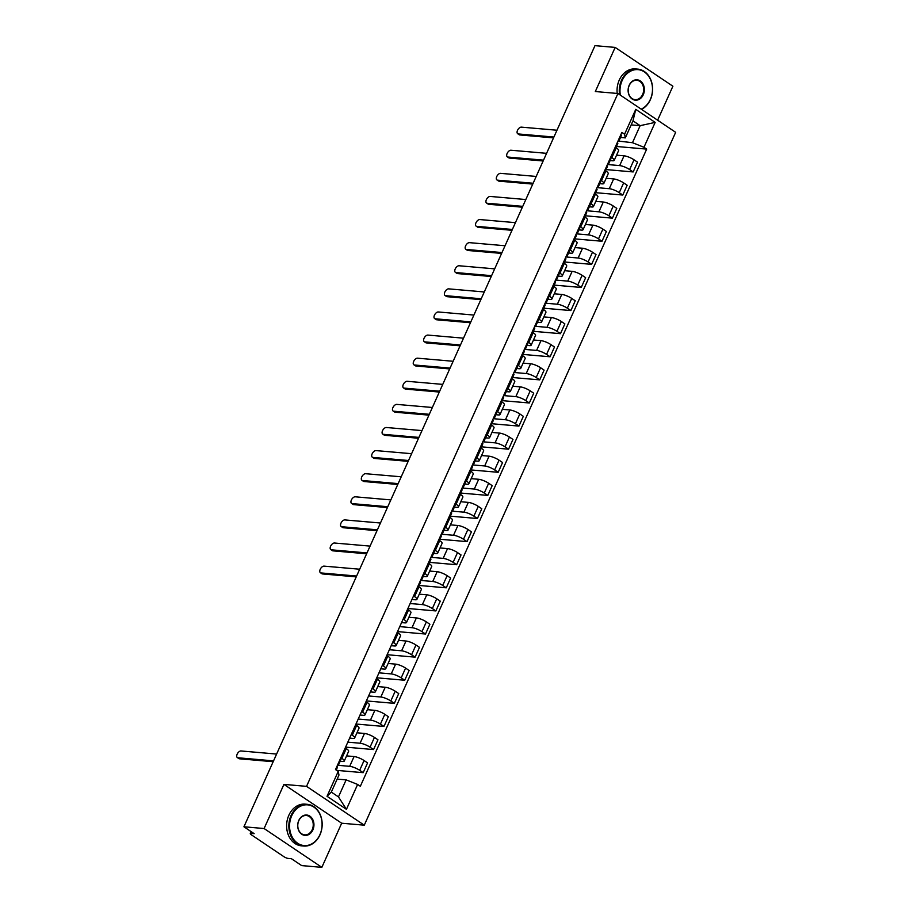 <?xml version="1.0" encoding="UTF-8"?>
<svg xmlns="http://www.w3.org/2000/svg" width="913" height="913" viewBox="0 0 913 913"><rect width="100%" height="100%" fill="white"/><g stroke="black" fill="none" stroke-linecap="round" stroke-linejoin="round"><path stroke-width="1.37" d="M657.622 120.196L672.892 86.221L615.157 47.408L594.979 45.65L243.931 826.779L264.097 828.536L321.844 867.35L341.679 823.218L364.276 825.181L675.666 132.328L617.918 93.503L306.54 786.355L283.932 784.393L264.097 828.536M321.844 867.35L301.667 865.592L291.452 858.722L288.303 858.448A3.344 0.822 -155.8 0 1 283.966 856.725L251.292 834.756A3.344 0.822 -155.8 0 1 250.265 833.558L251.132 831.617M615.157 47.408L595.322 91.54L617.918 93.503M251.646 831.96L251.007 833.375L254.145 833.649L243.931 826.779M251.007 833.375A3.344 0.822 -155.8 0 0 250.265 833.558M337.445 765.265L349.69 766.327A7.703 1.883 24.2 0 1 359.665 770.298L363.191 772.672L367.574 762.891L364.059 760.529A7.703 1.883 -155.8 0 0 354.084 756.546L346.575 755.896M344.247 761.1L348.64 751.319A7.703 1.883 -155.8 0 0 346.267 748.569L341.884 758.349A7.703 1.883 24.2 0 1 344.247 761.1A7.703 1.883 24.2 0 1 342.523 761.51L340.15 761.305M341.884 758.349L340.869 757.664M336.68 770.367L363.191 772.672M346.267 748.569L345.262 747.884M347.83 742.155L360.076 743.216A7.703 1.883 24.2 0 1 370.05 747.199L373.565 749.562L377.959 739.792L374.444 737.419A7.703 1.883 -155.8 0 0 364.47 733.447L356.96 732.797M351.254 734.554L352.258 735.239A7.703 1.883 24.2 0 1 354.632 737.989A7.703 1.883 24.2 0 1 352.909 738.4L349.645 738.126M345.593 747.131L373.565 749.562M354.632 737.989L359.014 728.22A7.703 1.883 -155.8 0 0 356.652 725.458L355.636 724.785M358.216 719.045L370.461 720.117A7.703 1.883 24.2 0 1 380.436 724.089L383.951 726.463L388.345 716.682L384.829 714.32A7.703 1.883 -155.8 0 0 374.855 710.337L367.346 709.686M361.628 711.455L362.644 712.129A7.703 1.883 24.2 0 1 365.006 714.89A7.703 1.883 24.2 0 1 363.294 715.301L360.03 715.016M355.979 724.02L383.951 726.463M365.006 714.89L369.4 705.11A7.703 1.883 -155.8 0 0 367.037 702.359L366.022 701.675M368.601 695.946L380.835 697.007A7.703 1.883 24.2 0 1 390.81 700.99L394.336 703.352L398.73 693.572L395.203 691.209A7.703 1.883 -155.8 0 0 385.229 687.238L377.731 686.576M372.013 688.345L373.029 689.03A7.703 1.883 24.2 0 1 375.391 691.78A7.703 1.883 24.2 0 1 373.679 692.191L370.416 691.906M366.364 700.922L394.336 703.352M375.391 691.78L379.785 682.011A7.703 1.883 -155.8 0 0 377.423 679.249L376.407 678.576M378.986 672.835L391.221 673.908A7.703 1.883 24.2 0 1 401.195 677.88L404.721 680.242L409.115 670.473L405.589 668.099A7.703 1.883 -155.8 0 0 395.614 664.128L388.116 663.477M382.399 665.246L383.414 665.919A7.703 1.883 24.2 0 1 385.777 668.681A7.703 1.883 24.2 0 1 384.065 669.092L380.801 668.807M376.749 677.811L404.721 680.242M385.777 668.681L390.171 658.901A7.703 1.883 -155.8 0 0 387.808 656.15L386.792 655.466M389.372 649.736L401.606 650.798A7.703 1.883 24.2 0 1 411.58 654.769L415.107 657.143L419.501 647.363L415.974 645A7.703 1.883 -155.8 0 0 406 641.017L398.502 640.367M392.784 642.136L393.8 642.82A7.703 1.883 24.2 0 1 396.162 645.571A7.703 1.883 24.2 0 1 394.45 645.982L391.186 645.696M387.135 654.712L415.107 657.143M396.162 645.571L400.556 635.79A7.703 1.883 -155.8 0 0 398.194 633.04L397.178 632.367M399.757 626.626L411.991 627.688A7.703 1.883 24.2 0 1 421.966 631.67L425.492 634.033L429.886 624.264L426.36 621.89A7.703 1.883 -155.8 0 0 416.385 617.918L408.887 617.268M403.169 619.037L404.185 619.71A7.703 1.883 24.2 0 1 406.547 622.461A7.703 1.883 24.2 0 1 404.836 622.883L401.56 622.598M397.52 631.602L425.492 634.033M406.547 622.461L410.941 612.691A7.703 1.883 -155.8 0 0 408.579 609.941L407.563 609.256M410.142 603.527L422.377 604.589A7.703 1.883 24.2 0 1 432.351 608.56L435.878 610.934L440.271 601.153L436.745 598.791A7.703 1.883 -155.8 0 0 426.77 594.808L419.261 594.158M413.555 595.927L414.57 596.611A7.703 1.883 24.2 0 1 416.933 599.362A7.703 1.883 24.2 0 1 415.221 599.773L411.946 599.487M407.906 608.503L435.878 610.934M416.933 599.362L421.327 589.581A7.703 1.883 -155.8 0 0 418.964 586.831L417.949 586.146M420.516 580.417L432.762 581.478A7.703 1.883 24.2 0 1 442.737 585.461L446.252 587.824L450.645 578.055L447.13 575.681A7.703 1.883 -155.8 0 0 437.156 571.709L429.646 571.059M423.94 572.816L424.944 573.501A7.703 1.883 24.2 0 1 427.318 576.251A7.703 1.883 24.2 0 1 425.595 576.674L423.21 576.457M419.17 585.473L446.252 587.824M427.318 576.251L431.712 566.482A7.703 1.883 -155.8 0 0 429.338 563.732L428.323 563.047M430.902 557.318L443.147 558.379A7.703 1.883 24.2 0 1 453.122 562.351L456.637 564.725L461.031 554.944L457.516 552.582A7.703 1.883 -155.8 0 0 447.541 548.599L440.032 547.948M434.314 549.717L435.33 550.402A7.703 1.883 24.2 0 1 437.692 553.152A7.703 1.883 24.2 0 1 435.98 553.563L433.595 553.358M429.555 562.362L456.637 564.725M437.692 553.152L442.086 543.372A7.703 1.883 -155.8 0 0 439.724 540.622L438.708 539.937M441.287 534.208L453.521 535.269A7.703 1.883 24.2 0 1 463.507 539.252L467.022 541.614L471.416 531.845L467.89 529.472A7.703 1.883 -155.8 0 0 457.915 525.5L450.417 524.849M444.699 526.607L445.715 527.292A7.703 1.883 24.2 0 1 448.078 530.042A7.703 1.883 24.2 0 1 446.366 530.464L443.98 530.248M439.929 539.263L467.022 541.614M448.078 530.042L452.471 520.273A7.703 1.883 -155.8 0 0 450.109 517.523L449.093 516.838M451.673 511.109L463.907 512.17A7.703 1.883 24.2 0 1 473.881 516.142L477.408 518.516L481.802 508.735L478.275 506.373A7.703 1.883 -155.8 0 0 468.301 502.39L460.803 501.739M455.085 503.508L456.101 504.193A7.703 1.883 24.2 0 1 458.463 506.943A7.703 1.883 24.2 0 1 456.751 507.354L454.366 507.149M450.314 516.153L477.408 518.516M458.463 506.943L462.857 497.163A7.703 1.883 -155.8 0 0 460.494 494.412L459.479 493.728M462.058 487.999L474.292 489.06A7.703 1.883 24.2 0 1 484.267 493.043L487.793 495.405L492.187 485.636L488.66 483.262A7.703 1.883 -155.8 0 0 478.686 479.291L471.188 478.64M465.47 480.398L466.486 481.083A7.703 1.883 24.2 0 1 468.848 483.833A7.703 1.883 24.2 0 1 467.136 484.244L464.751 484.038M460.7 493.054L487.793 495.405M468.848 483.833L473.242 474.064A7.703 1.883 -155.8 0 0 470.88 471.313L469.864 470.629M472.443 464.888L484.677 465.961A7.703 1.883 24.2 0 1 494.652 469.933L498.178 472.306L502.572 462.526L499.046 460.163A7.703 1.883 -155.8 0 0 489.071 456.18L481.573 455.53M475.856 457.299L476.871 457.984A7.703 1.883 24.2 0 1 479.234 460.734A7.703 1.883 24.2 0 1 477.522 461.145L475.137 460.939M471.085 469.944L498.178 472.306M479.234 460.734L483.628 450.954A7.703 1.883 -155.8 0 0 481.265 448.203L480.249 447.518M482.829 441.789L495.063 442.851A7.703 1.883 24.2 0 1 505.037 446.834L508.564 449.196L512.958 439.427L509.431 437.053A7.703 1.883 -155.8 0 0 499.457 433.082L491.959 432.42M486.241 434.189L487.257 434.873A7.703 1.883 24.2 0 1 489.619 437.624A7.703 1.883 24.2 0 1 487.907 438.035L485.522 437.829M481.471 446.845L508.564 449.196M489.619 437.624L494.013 427.855A7.703 1.883 -155.8 0 0 491.651 425.093L490.635 424.419M493.203 418.679L505.448 419.752A7.703 1.883 24.2 0 1 515.423 423.723L518.938 426.097L523.332 416.317L519.817 413.954A7.703 1.883 -155.8 0 0 509.842 409.971L502.333 409.321M496.626 411.09L497.642 411.763A7.703 1.883 24.2 0 1 500.004 414.525A7.703 1.883 24.2 0 1 498.281 414.936L495.907 414.73M491.856 423.735L518.938 426.097M500.004 414.525L504.398 404.744A7.703 1.883 -155.8 0 0 502.024 401.994L501.02 401.309M503.588 395.58L515.834 396.641A7.703 1.883 24.2 0 1 525.808 400.624L529.323 402.987L533.717 393.206L530.202 390.844A7.703 1.883 -155.8 0 0 520.227 386.872L512.718 386.21M507 387.979L508.016 388.664A7.703 1.883 24.2 0 1 510.378 391.415A7.703 1.883 24.2 0 1 508.667 391.825L506.281 391.62M502.241 400.636L529.323 402.987M510.378 391.415L514.772 381.645A7.703 1.883 -155.8 0 0 512.41 378.884L511.394 378.21M513.973 372.47L526.219 373.543A7.703 1.883 24.2 0 1 536.193 377.514L539.709 379.876L544.102 370.107L540.587 367.734A7.703 1.883 -155.8 0 0 530.601 363.762L523.103 363.112M517.386 364.88L518.401 365.554A7.703 1.883 24.2 0 1 520.764 368.316A7.703 1.883 24.2 0 1 519.052 368.726L516.667 368.521M512.615 377.526L539.709 379.876M520.764 368.316L525.158 358.535A7.703 1.883 -155.8 0 0 522.795 355.785L521.779 355.1M524.359 349.371L536.593 350.432A7.703 1.883 24.2 0 1 546.567 354.404L550.094 356.778L554.488 346.997L550.961 344.635A7.703 1.883 -155.8 0 0 540.987 340.652L533.489 340.001M527.771 341.77L528.787 342.455A7.703 1.883 24.2 0 1 531.149 345.205A7.703 1.883 24.2 0 1 529.437 345.616L527.052 345.411M523.001 354.427L550.094 356.778M531.149 345.205L535.543 335.425A7.703 1.883 -155.8 0 0 533.181 332.674L532.165 332.001M534.744 326.261L546.978 327.322A7.703 1.883 24.2 0 1 556.953 331.305L560.479 333.667L564.873 323.898L561.347 321.524A7.703 1.883 -155.8 0 0 551.372 317.553L543.874 316.902M538.156 318.671L539.172 319.345A7.703 1.883 24.2 0 1 541.535 322.095A7.703 1.883 24.2 0 1 539.823 322.517L537.437 322.312M533.386 331.316L560.479 333.667M541.535 322.095L545.928 312.326A7.703 1.883 -155.8 0 0 543.566 309.575L542.55 308.891M545.129 303.162L557.364 304.223A7.703 1.883 24.2 0 1 567.338 308.195L570.865 310.568L575.258 300.788L571.732 298.425A7.703 1.883 -155.8 0 0 561.757 294.443L554.259 293.792M548.542 295.561L549.558 296.246A7.703 1.883 24.2 0 1 551.92 298.996A7.703 1.883 24.2 0 1 550.208 299.407L547.823 299.202M543.771 308.206L570.865 310.568M551.92 298.996L556.314 289.216A7.703 1.883 -155.8 0 0 553.951 286.465L552.936 285.78M555.515 280.051L567.749 281.113A7.703 1.883 24.2 0 1 577.724 285.096L581.25 287.458L585.644 277.689L582.117 275.315A7.703 1.883 -155.8 0 0 572.143 271.344L564.645 270.693M558.927 272.451L559.943 273.135A7.703 1.883 24.2 0 1 562.305 275.886A7.703 1.883 24.2 0 1 560.593 276.308L558.208 276.091M554.157 285.107L581.25 287.458M562.305 275.886L566.699 266.117A7.703 1.883 -155.8 0 0 564.337 263.366L563.321 262.682M565.889 256.952L578.134 258.014A7.703 1.883 24.2 0 1 588.109 261.985L591.635 264.359L596.018 254.579L592.503 252.216A7.703 1.883 -155.8 0 0 582.528 248.233L575.019 247.583M569.313 249.352L570.328 250.036A7.703 1.883 24.2 0 1 572.691 252.787A7.703 1.883 24.2 0 1 570.967 253.198L568.594 252.992M564.542 261.997L591.635 264.359M572.691 252.787L577.084 243.006A7.703 1.883 -155.8 0 0 574.722 240.256L573.706 239.571M576.274 233.842L588.52 234.903A7.703 1.883 24.2 0 1 598.494 238.886L602.009 241.249L606.403 231.48L602.888 229.106A7.703 1.883 -155.8 0 0 592.914 225.134L585.404 224.484M579.698 226.241L580.702 226.926A7.703 1.883 24.2 0 1 583.076 229.677A7.703 1.883 24.2 0 1 581.353 230.099L578.968 229.882M574.928 238.898L602.009 241.249M583.076 229.677L587.458 219.907A7.703 1.883 -155.8 0 0 585.096 217.157L584.08 216.472M586.66 210.743L598.905 211.805A7.703 1.883 24.2 0 1 608.88 215.776L612.395 218.15L616.789 208.369L613.274 206.007A7.703 1.883 -155.8 0 0 603.299 202.024L595.79 201.374M590.072 203.143L591.088 203.827A7.703 1.883 24.2 0 1 593.45 206.578A7.703 1.883 24.2 0 1 591.738 206.989L589.353 206.783M585.301 215.788L612.395 218.15M593.45 206.578L597.844 196.797A7.703 1.883 -155.8 0 0 595.481 194.047L594.466 193.362M597.045 187.633L609.279 188.694A7.703 1.883 24.2 0 1 619.254 192.677L622.78 195.04L627.174 185.271L623.647 182.897A7.703 1.883 -155.8 0 0 613.673 178.925L606.175 178.275M600.457 180.032L601.473 180.717A7.703 1.883 24.2 0 1 603.835 183.467A7.703 1.883 24.2 0 1 602.124 183.878L599.738 183.673M595.687 192.689L622.78 195.04M603.835 183.467L608.229 173.698A7.703 1.883 -155.8 0 0 605.867 170.948L604.851 170.263M607.43 164.523L619.665 165.595A7.703 1.883 24.2 0 1 629.639 169.567L633.165 171.941L637.559 162.16L634.033 159.798A7.703 1.883 -155.8 0 0 624.058 155.815L616.56 155.164M610.843 156.933L611.858 157.607A7.703 1.883 24.2 0 1 614.221 160.368A7.703 1.883 24.2 0 1 612.509 160.779L610.124 160.574M606.072 169.578L633.165 171.941M614.221 160.368L618.615 150.588A7.703 1.883 -155.8 0 0 616.252 147.838L615.236 147.153M346.13 779.862L357.622 784.45L346.438 809.329L327.037 796.284L338.221 771.405L338.974 775.046L331.316 792.085L338.472 796.901L346.13 779.862L337.159 779.086M631.168 124.887L640.139 125.663L632.983 120.847L625.325 137.886L624.572 134.234L621.867 132.408L335.505 769.579L338.221 771.405M624.572 134.234L635.756 109.355L655.157 122.399L643.973 147.278L632.481 142.702L640.139 125.663L655.157 122.399M357.622 784.45L360.338 786.276L646.689 149.104L643.973 147.278M364.276 825.181L306.54 786.355M341.679 823.218L283.932 784.393M618.443 140.02A4.188 1.027 -155.8 0 1 618.957 140.922A4.188 1.027 -155.8 0 1 618.706 141.104L632.481 142.702M625.325 137.886L620.509 137.464M616.458 146.479L646.689 149.104M346.438 809.329L338.472 796.901M327.037 796.284L331.316 792.085M632.983 120.847L635.756 109.355M337.468 765.208L338.346 764.946A4.188 1.027 -155.8 0 0 338.597 764.752A4.188 1.027 -155.8 0 0 338.084 763.85M338.597 764.752L340.994 759.422A4.188 1.027 -155.8 0 0 340.481 758.52M273.17 761.716L239.457 758.794A3.846 2.146 123.9 0 1 238.841 758.577L237.334 757.573A3.846 2.146 -56.1 0 0 237.951 757.779L273.546 760.871M336.212 770.047L337.456 767.274A4.188 1.027 -155.8 0 0 336.954 766.372M276.605 754.058L241.021 750.965A3.846 2.146 -56.1 0 0 237.414 753.67A3.846 2.146 -56.1 0 0 237.334 757.573M319.915 834.676A20.428 16.229 95 0 0 313.946 807.138A20.428 16.229 95 0 0 291.726 815.731A20.428 16.229 95 0 0 297.695 843.27A20.428 16.229 95 0 0 319.915 834.676M291.076 815.469A20.931 16.628 -85 0 1 307.327 804.33A20.931 16.628 -85 0 1 319.949 834.881A20.931 16.628 -85 0 1 303.709 846.031A20.931 16.628 -85 0 1 291.076 815.469M312.862 829.94A10.214 8.114 -85 0 1 301.758 834.242A10.214 8.114 -85 0 1 298.779 820.467A10.214 8.114 -85 0 1 309.884 816.165A10.214 8.114 -85 0 1 312.862 829.94M298.813 820.673A9.712 7.715 95 0 0 304.68 834.859A9.712 7.715 95 0 0 312.212 829.677A9.712 7.715 95 0 0 306.357 815.503A9.712 7.715 95 0 0 298.813 820.673M303.709 846.031L301.473 845.837A20.931 16.628 -85 0 1 288.85 815.275A20.931 16.628 -85 0 1 305.102 804.136L307.327 804.33M641.2 109.149A20.428 16.229 95 0 0 650.33 99.46A20.428 16.229 95 0 0 644.361 71.922A20.428 16.229 95 0 0 622.152 80.515A20.428 16.229 95 0 0 620.349 95.146M619.55 94.598A20.931 16.628 -85 0 1 621.502 80.264A20.931 16.628 -85 0 1 637.753 69.114A20.931 16.628 -85 0 1 650.376 99.665A20.931 16.628 -85 0 1 641.508 109.366M643.288 94.724A10.214 8.114 -85 0 1 632.184 99.026A10.214 8.114 -85 0 1 629.194 85.251A10.214 8.114 -85 0 1 640.298 80.96A10.214 8.114 -85 0 1 643.288 94.724M629.24 85.457A9.712 7.715 95 0 0 635.094 99.643A9.712 7.715 95 0 0 642.638 94.461A9.712 7.715 95 0 0 636.772 80.287A9.712 7.715 95 0 0 629.24 85.457M617.199 93.446A20.931 16.628 -85 0 1 619.265 80.07A20.931 16.628 -85 0 1 635.516 68.92L637.753 69.114M420.539 580.371L421.418 580.097A4.188 1.027 -155.8 0 0 421.658 579.915A4.188 1.027 -155.8 0 0 421.155 579.013M421.658 579.915L424.054 574.585A4.188 1.027 -155.8 0 0 423.552 573.684M356.241 576.879L322.529 573.946A3.846 2.146 123.9 0 1 321.912 573.741L320.406 572.725A3.846 2.146 -56.1 0 0 321.022 572.942L356.618 576.035M418.645 586.625L420.528 582.437A4.188 1.027 -155.8 0 0 420.026 581.535M359.676 569.221L324.092 566.128A3.846 2.146 -56.1 0 0 320.474 568.822A3.846 2.146 -56.1 0 0 320.406 572.725M430.925 557.261L431.792 556.998A4.188 1.027 -155.8 0 0 432.043 556.804A4.188 1.027 -155.8 0 0 431.541 555.903M432.043 556.804L434.44 551.475A4.188 1.027 -155.8 0 0 433.937 550.573M366.615 553.78L332.914 550.847A3.846 2.146 123.9 0 1 332.298 550.63L330.791 549.626A3.846 2.146 -56.1 0 0 331.408 549.831L367.003 552.924M429.03 563.515L430.913 559.327A4.188 1.027 -155.8 0 0 430.4 558.425M370.062 546.111L334.478 543.018A3.846 2.146 -56.1 0 0 330.86 545.723A3.846 2.146 -56.1 0 0 330.791 549.626M441.31 534.162L442.177 533.888A4.188 1.027 -155.8 0 0 442.428 533.706A4.188 1.027 -155.8 0 0 441.915 532.804M442.428 533.706L444.825 528.376A4.188 1.027 -155.8 0 0 444.311 527.474M377.001 530.67L343.299 527.737A3.846 2.146 123.9 0 1 342.683 527.531L341.177 526.516A3.846 2.146 -56.1 0 0 341.793 526.733L377.389 529.825M439.415 540.416L441.299 536.228A4.188 1.027 -155.8 0 0 440.785 535.326M380.447 523.012L344.852 519.919A3.846 2.146 -56.1 0 0 341.245 522.613A3.846 2.146 -56.1 0 0 341.177 526.516M451.695 511.052L452.563 510.789A4.188 1.027 -155.8 0 0 452.814 510.595A4.188 1.027 -155.8 0 0 452.3 509.694M452.814 510.595L455.21 505.266A4.188 1.027 -155.8 0 0 454.697 504.364M387.386 507.56L353.685 504.638A3.846 2.146 123.9 0 1 353.057 504.421L351.562 503.417A3.846 2.146 -56.1 0 0 352.178 503.622L387.774 506.715M449.801 517.306L451.684 513.117A4.188 1.027 -155.8 0 0 451.17 512.216M390.832 499.902L355.237 496.809A3.846 2.146 -56.1 0 0 351.631 499.514A3.846 2.146 -56.1 0 0 351.562 503.417M462.081 487.953L462.948 487.679A4.188 1.027 -155.8 0 0 463.199 487.496A4.188 1.027 -155.8 0 0 462.686 486.595M463.199 487.496L465.596 482.167A4.188 1.027 -155.8 0 0 465.082 481.265M397.771 484.461L364.059 481.528A3.846 2.146 123.9 0 1 363.442 481.322L361.947 480.306A3.846 2.146 -56.1 0 0 362.564 480.523L398.148 483.616M460.186 494.207L462.069 490.007A4.188 1.027 -155.8 0 0 461.556 489.106M401.218 476.803L365.622 473.71A3.846 2.146 -56.1 0 0 362.016 476.403A3.846 2.146 -56.1 0 0 361.947 480.306M472.466 464.843L473.333 464.58A4.188 1.027 -155.8 0 0 473.585 464.386A4.188 1.027 -155.8 0 0 473.071 463.484M473.585 464.386L475.981 459.056A4.188 1.027 -155.8 0 0 475.468 458.155M408.157 461.35L374.444 458.429A3.846 2.146 123.9 0 1 373.828 458.212L372.333 457.208A3.846 2.146 -56.1 0 0 372.949 457.413L408.533 460.506M470.572 471.097L472.455 466.908A4.188 1.027 -155.8 0 0 471.941 466.007M411.603 453.693L376.008 450.6A3.846 2.146 -56.1 0 0 372.401 453.305A3.846 2.146 -56.1 0 0 372.333 457.208M482.84 441.744L483.719 441.47A4.188 1.027 -155.8 0 0 483.97 441.287A4.188 1.027 -155.8 0 0 483.456 440.386M483.97 441.287L486.367 435.958A4.188 1.027 -155.8 0 0 485.853 435.056M418.542 438.251L384.829 435.318A3.846 2.146 123.9 0 1 384.213 435.113L382.707 434.097A3.846 2.146 -56.1 0 0 383.334 434.314L418.919 437.407M480.946 447.998L482.84 443.798A4.188 1.027 -155.8 0 0 482.326 442.896M421.977 430.594L386.393 427.501A3.846 2.146 -56.1 0 0 382.787 430.194A3.846 2.146 -56.1 0 0 382.707 434.097M493.225 418.633L494.104 418.371A4.188 1.027 -155.8 0 0 494.355 418.177A4.188 1.027 -155.8 0 0 493.842 417.275M494.355 418.177L496.752 412.847A4.188 1.027 -155.8 0 0 496.238 411.946M428.927 415.141L395.215 412.22A3.846 2.146 123.9 0 1 394.599 412.003L393.092 410.998A3.846 2.146 -56.1 0 0 393.708 411.204L429.304 414.297M491.331 424.887L493.214 420.699A4.188 1.027 -155.8 0 0 492.712 419.797M432.363 407.483L396.778 404.391A3.846 2.146 -56.1 0 0 393.172 407.095A3.846 2.146 -56.1 0 0 393.092 410.998M503.611 395.534L504.478 395.261A4.188 1.027 -155.8 0 0 504.729 395.078A4.188 1.027 -155.8 0 0 504.227 394.176M504.729 395.078L507.126 389.737A4.188 1.027 -155.8 0 0 506.624 388.835M439.313 392.042L405.6 389.109A3.846 2.146 123.9 0 1 404.984 388.904L403.478 387.888A3.846 2.146 -56.1 0 0 404.094 388.105L439.689 391.198M501.716 401.788L503.599 397.589A4.188 1.027 -155.8 0 0 503.086 396.687M442.748 384.384L407.164 381.292A3.846 2.146 -56.1 0 0 403.546 383.985A3.846 2.146 -56.1 0 0 403.478 387.888M513.996 372.424L514.864 372.162A4.188 1.027 -155.8 0 0 515.115 371.968A4.188 1.027 -155.8 0 0 514.612 371.066M515.115 371.968L517.511 366.638A4.188 1.027 -155.8 0 0 516.998 365.736M449.687 368.932L415.986 365.999A3.846 2.146 123.9 0 1 415.369 365.793L413.863 364.789A3.846 2.146 -56.1 0 0 414.479 364.995L450.075 368.087M512.102 378.678L513.985 374.49A4.188 1.027 -155.8 0 0 513.471 373.588M453.133 361.274L417.538 358.181A3.846 2.146 -56.1 0 0 413.931 360.886A3.846 2.146 -56.1 0 0 413.863 364.789M524.382 349.325L525.249 349.051A4.188 1.027 -155.8 0 0 525.5 348.869A4.188 1.027 -155.8 0 0 524.986 347.967M525.5 348.869L527.897 343.528A4.188 1.027 -155.8 0 0 527.383 342.626M460.072 345.833L426.371 342.9A3.846 2.146 123.9 0 1 425.743 342.695L424.248 341.679A3.846 2.146 -56.1 0 0 424.865 341.884L460.46 344.988M522.487 355.568L524.37 351.379A4.188 1.027 -155.8 0 0 523.857 350.478M463.519 338.175L427.923 335.082A3.846 2.146 -56.1 0 0 424.317 337.776A3.846 2.146 -56.1 0 0 424.248 341.679M534.767 326.215L535.634 325.941A4.188 1.027 -155.8 0 0 535.885 325.758A4.188 1.027 -155.8 0 0 535.372 324.857M535.885 325.758L538.282 320.429A4.188 1.027 -155.8 0 0 537.768 319.527M470.457 322.723L436.745 319.79A3.846 2.146 123.9 0 1 436.129 319.584L434.634 318.58A3.846 2.146 -56.1 0 0 435.25 318.785L470.834 321.878M532.872 332.469L534.756 328.281A4.188 1.027 -155.8 0 0 534.242 327.379M473.904 315.065L438.308 311.972A3.846 2.146 -56.1 0 0 434.702 314.677A3.846 2.146 -56.1 0 0 434.634 318.58M545.152 303.116L546.02 302.842A4.188 1.027 -155.8 0 0 546.271 302.66A4.188 1.027 -155.8 0 0 545.757 301.758M546.271 302.66L548.667 297.318A4.188 1.027 -155.8 0 0 548.154 296.417M480.843 299.624L447.13 296.691A3.846 2.146 123.9 0 1 446.514 296.474L445.019 295.47A3.846 2.146 -56.1 0 0 445.635 295.675L481.219 298.768M543.258 309.359L545.141 305.17A4.188 1.027 -155.8 0 0 544.627 304.269M484.289 291.966L448.694 288.862A3.846 2.146 -56.1 0 0 445.088 291.567A3.846 2.146 -56.1 0 0 445.019 295.47M555.526 280.006L556.405 279.732A4.188 1.027 -155.8 0 0 556.656 279.549A4.188 1.027 -155.8 0 0 556.143 278.648M556.656 279.549L559.053 274.22A4.188 1.027 -155.8 0 0 558.539 273.318M491.228 276.513L457.516 273.58A3.846 2.146 123.9 0 1 456.899 273.375L455.404 272.359A3.846 2.146 -56.1 0 0 456.021 272.576L491.605 275.669M553.643 286.26L555.526 282.071A4.188 1.027 -155.8 0 0 555.013 281.17M494.663 268.856L459.079 265.763A3.846 2.146 -56.1 0 0 455.473 268.456A3.846 2.146 -56.1 0 0 455.404 272.359M565.912 256.895L566.79 256.633A4.188 1.027 -155.8 0 0 567.041 256.439A4.188 1.027 -155.8 0 0 566.528 255.537M567.041 256.439L569.438 251.109A4.188 1.027 -155.8 0 0 568.925 250.208M501.614 253.415L467.901 250.482A3.846 2.146 123.9 0 1 467.285 250.265L465.778 249.26A3.846 2.146 -56.1 0 0 466.406 249.466L501.99 252.559M564.017 263.149L565.9 258.961A4.188 1.027 -155.8 0 0 565.398 258.059M505.049 245.745L469.465 242.653A3.846 2.146 -56.1 0 0 465.858 245.357A3.846 2.146 -56.1 0 0 465.778 249.26M576.297 233.796L577.164 233.523A4.188 1.027 -155.8 0 0 577.415 233.34A4.188 1.027 -155.8 0 0 576.913 232.438M577.415 233.34L579.812 228.01A4.188 1.027 -155.8 0 0 579.31 227.109M511.999 230.304L478.286 227.371A3.846 2.146 123.9 0 1 477.67 227.166L476.164 226.15A3.846 2.146 -56.1 0 0 476.78 226.367L512.376 229.46M574.403 240.051L576.286 235.862A4.188 1.027 -155.8 0 0 575.783 234.961M515.434 222.646L479.85 219.554A3.846 2.146 -56.1 0 0 476.232 222.247A3.846 2.146 -56.1 0 0 476.164 226.15M586.682 210.686L587.55 210.424A4.188 1.027 -155.8 0 0 587.801 210.23A4.188 1.027 -155.8 0 0 587.299 209.328M587.801 210.23L590.197 204.9A4.188 1.027 -155.8 0 0 589.695 203.998M522.373 207.194L488.672 204.272A3.846 2.146 123.9 0 1 488.056 204.056L486.549 203.051A3.846 2.146 -56.1 0 0 487.165 203.257L522.761 206.349M584.788 216.94L586.671 212.752A4.188 1.027 -155.8 0 0 586.157 211.85M525.82 199.536L490.235 196.443A3.846 2.146 -56.1 0 0 486.618 199.148A3.846 2.146 -56.1 0 0 486.549 203.051M597.068 187.587L597.935 187.313A4.188 1.027 -155.8 0 0 598.186 187.131A4.188 1.027 -155.8 0 0 597.673 186.229M598.186 187.131L600.583 181.801A4.188 1.027 -155.8 0 0 600.069 180.9M532.758 184.095L499.057 181.162A3.846 2.146 123.9 0 1 498.441 180.957L496.934 179.941A3.846 2.146 -56.1 0 0 497.551 180.158L533.146 183.251M595.173 193.841L597.056 189.642A4.188 1.027 -155.8 0 0 596.543 188.74M536.205 176.437L500.609 173.344A3.846 2.146 -56.1 0 0 497.003 176.038A3.846 2.146 -56.1 0 0 496.934 179.941M607.453 164.477L608.32 164.214A4.188 1.027 -155.8 0 0 608.572 164.02A4.188 1.027 -155.8 0 0 608.058 163.119M608.572 164.02L610.968 158.691A4.188 1.027 -155.8 0 0 610.455 157.789M543.144 160.985L509.443 158.063A3.846 2.146 123.9 0 1 508.815 157.846L507.32 156.842A3.846 2.146 -56.1 0 0 507.936 157.047L543.52 160.14M605.559 170.731L607.442 166.543A4.188 1.027 -155.8 0 0 606.928 165.641M546.59 153.327L510.995 150.234A3.846 2.146 -56.1 0 0 507.388 152.939A3.846 2.146 -56.1 0 0 507.32 156.842M618.957 140.922L621.354 135.592A4.188 1.027 -155.8 0 0 620.84 134.69M553.529 137.886L519.817 134.953A3.846 2.146 123.9 0 1 519.2 134.747L517.705 133.732A3.846 2.146 -56.1 0 0 518.322 133.949L553.906 137.041M615.944 147.632L617.827 143.432A4.188 1.027 -155.8 0 0 617.314 142.531M556.976 130.228L521.38 127.135A3.846 2.146 -56.1 0 0 517.774 129.829A3.846 2.146 -56.1 0 0 517.705 133.732M624.058 155.815L619.665 165.595M613.673 178.925L609.279 188.694M603.299 202.024L598.905 211.805M592.914 225.134L588.52 234.903M582.528 248.233L578.134 258.014M572.143 271.344L567.749 281.113M561.757 294.443L557.364 304.223M551.372 317.553L546.978 327.322M540.987 340.652L536.593 350.432M530.601 363.762L526.219 373.543M520.227 386.872L515.834 396.641M509.842 409.971L505.448 419.752M499.457 433.082L495.063 442.851M489.071 456.18L484.677 465.961M478.686 479.291L474.292 489.06M468.301 502.39L463.907 512.17M457.915 525.5L453.521 535.269M447.541 548.599L443.147 558.379M437.156 571.709L432.762 581.478M426.77 594.808L422.377 604.589M416.385 617.918L411.991 627.688M406 641.017L401.606 650.798M395.614 664.128L391.221 673.908M385.229 687.238L380.835 697.007M374.855 710.337L370.461 720.117M364.47 733.447L360.076 743.216M354.084 756.546L349.69 766.327M605.867 170.948L601.473 180.717M595.481 194.047L591.088 203.827M585.096 217.157L580.702 226.926M574.722 240.256L570.328 250.036M564.337 263.366L559.943 273.135M553.951 286.465L549.558 296.246M543.566 309.575L539.172 319.345M533.181 332.674L528.787 342.455M522.795 355.785L518.401 365.554M512.41 378.884L508.016 388.664M502.024 401.994L497.642 411.763M491.651 425.093L487.257 434.873M481.265 448.203L476.871 457.984M470.88 471.313L466.486 481.083M460.494 494.412L456.101 504.193M450.109 517.523L445.715 527.292M439.724 540.622L435.33 550.402M429.338 563.732L424.944 573.501M418.964 586.831L414.57 596.611M408.579 609.941L404.185 619.71M398.194 633.04L393.8 642.82M387.808 656.15L383.414 665.919M377.423 679.249L373.029 689.03M367.037 702.359L362.644 712.129M356.652 725.458L352.258 735.239M616.252 147.838L611.858 157.607M623.647 182.897L619.254 192.677M613.274 206.007L608.88 215.776M602.888 229.106L598.494 238.886M592.503 252.216L588.109 261.985M582.117 275.315L577.724 285.096M571.732 298.425L567.338 308.195M561.347 321.524L556.953 331.305M550.961 344.635L546.567 354.404M540.587 367.734L536.193 377.514M530.202 390.844L525.808 400.624M519.817 413.954L515.423 423.723M509.431 437.053L505.037 446.834M499.046 460.163L494.652 469.933M488.66 483.262L484.267 493.043M478.275 506.373L473.881 516.142M467.89 529.472L463.507 539.252M457.516 552.582L453.122 562.351M447.13 575.681L442.737 585.461M436.745 598.791L432.351 608.56M426.36 621.89L421.966 631.67M415.974 645L411.58 654.769M405.589 668.099L401.195 677.88M395.203 691.209L390.81 700.99M384.829 714.32L380.436 724.089M374.444 737.419L370.05 747.199M364.059 760.529L359.665 770.298M634.033 159.798L629.639 169.567M237.951 757.779L239.457 758.794M321.022 572.942L322.529 573.946M331.408 549.831L332.914 550.847M341.793 526.733L343.299 527.737M352.178 503.622L353.685 504.638M362.564 480.523L364.059 481.528M372.949 457.413L374.444 458.429M383.334 434.314L384.829 435.318M393.708 411.204L395.215 412.22M404.094 388.105L405.6 389.109M414.479 364.995L415.986 365.999M424.865 341.884L426.371 342.9M435.25 318.785L436.745 319.79M445.635 295.675L447.13 296.691M456.021 272.576L457.516 273.58M466.406 249.466L467.901 250.482M476.78 226.367L478.286 227.371M487.165 203.257L488.672 204.272M497.551 180.158L499.057 181.162M507.936 157.047L509.443 158.063M518.322 133.949L519.817 134.953"/></g></svg>
